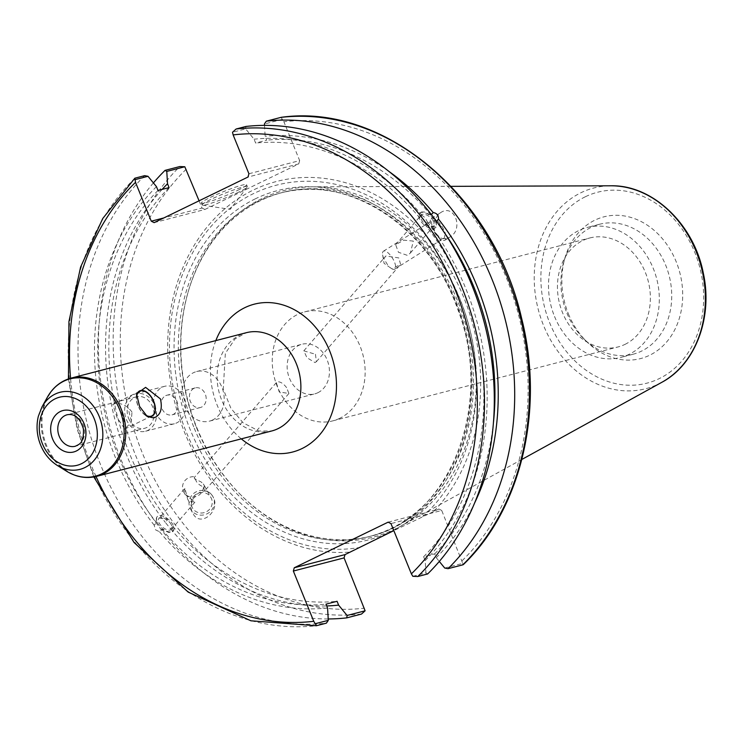 <?xml version="1.0" encoding="UTF-8"?>
<svg xmlns="http://www.w3.org/2000/svg" width="743" height="743" viewBox="0 0 743 743"><rect width="100%" height="100%" fill="white"/><g stroke="black" fill="none" stroke-linecap="round" stroke-linejoin="round"><path stroke-width="0.56" stroke-dasharray="3.71 2.79" d="M131.975 412.049C126.747 405.019 120.598 402.362 113.54 404.09L112.787 404.359L117.078 417.575L124.787 429.055L131.223 422.284L131.975 412.049M145.266 414.882A13.727 7.894 -115.9 0 1 136.628 396.623M136.545 395.49A14.089 8.108 64.1 0 0 136.331 397.05A14.089 8.108 64.1 0 0 145.08 415.068A14.089 8.108 64.1 0 0 146.222 415.746M128.623 418.346A16.272 13.216 -104.5 0 0 144.671 428.284A16.272 13.216 -104.5 0 0 153.392 409.217A16.272 13.216 -104.5 0 0 136.517 396.79A16.272 13.216 -104.5 0 0 128.623 418.346M193.997 388.348A10.151 8.247 -104.5 0 0 190.05 400.57A10.151 8.247 -104.5 0 0 200.35 407.536A10.151 8.247 -104.5 0 0 201.604 407.071A10.151 8.247 -104.5 0 0 205.551 394.849A10.151 8.247 -104.5 0 0 195.251 387.883A10.151 8.247 -104.5 0 0 193.997 388.348M165.708 395.675A10.151 8.247 75.5 0 1 166.961 395.211A10.151 8.247 75.5 0 1 177.493 402.966A10.151 8.247 75.5 0 1 172.051 414.863A10.151 8.247 75.5 0 1 161.751 407.898A10.151 8.247 75.5 0 1 165.708 395.675M212.637 419.981A25.615 20.813 75.5 0 1 209.47 421.151A25.615 20.813 75.5 0 1 182.899 401.573A25.615 20.813 75.5 0 1 196.616 371.546A25.615 20.813 75.5 0 1 222.603 389.137A25.615 20.813 75.5 0 1 212.637 419.981M317.893 392.703A25.615 20.813 -104.5 0 0 327.858 361.86A25.615 20.813 -104.5 0 0 301.872 344.269A25.615 20.813 -104.5 0 0 288.145 374.296A25.615 20.813 -104.5 0 0 314.726 393.874A25.615 20.813 -104.5 0 0 317.893 392.703M286.612 387.642C283.538 383.657 280.566 381.707 277.687 381.772L276.331 382.617L279.247 391.951L288.897 393.484L286.612 387.642M315.469 354.262L316.369 361.711L315.013 362.565L306.97 357.727L303.813 350.845L315.469 354.262M339.774 418.29A56.282 45.732 75.5 0 1 332.818 420.863A56.282 45.732 75.5 0 1 274.427 377.853A56.282 45.732 75.5 0 1 304.574 311.893A56.282 45.732 75.5 0 1 361.674 350.529A56.282 45.732 75.5 0 1 339.774 418.29M624.993 344.38A56.282 45.732 -104.5 0 0 646.893 276.61A56.282 45.732 -104.5 0 0 589.793 237.974A56.282 45.732 -104.5 0 0 559.637 303.933A56.282 45.732 -104.5 0 0 618.027 346.944A56.282 45.732 -104.5 0 0 624.993 344.38M155.278 411.956A19.346 15.714 -104.5 0 0 174.364 423.761A19.346 15.714 -104.5 0 0 184.719 401.099A19.346 15.714 -104.5 0 0 164.658 386.314A19.346 15.714 -104.5 0 0 155.278 411.956M126.366 419.442A19.346 15.714 -104.5 0 0 145.452 431.256A19.346 15.714 -104.5 0 0 155.807 408.594A19.346 15.714 -104.5 0 0 135.746 393.809A19.346 15.714 -104.5 0 0 126.366 419.442M185.072 488.875L184.505 488.81L184.961 494.271L194.898 502.184L188.731 500.828L187.71 499.296L185.072 488.875M169.896 522.608A8.303 4.226 -139.1 0 1 171.494 529.257A8.303 4.226 -139.1 0 1 162.448 527.019A8.303 4.226 -139.1 0 1 158.928 518.391A8.303 4.226 -139.1 0 1 169.896 522.608M203.294 483.99L204.241 485.402L204.696 490.863L203.48 486.962C197.861 484.566 195.13 481.195 195.27 476.839L194.304 477.489L194.527 478.836L201.158 481.975L203.294 483.99M155.389 529.731L159.541 531.784L161.788 529.192L168.429 532.36L171.271 532.341L172.896 531.384L172.859 526.323L170.611 528.914L165.28 522.338L167.528 519.747L156.624 517.314L156.457 522.617L154.21 525.208L155.389 529.731M159.141 525.403A10.755 5.47 -139.1 0 1 157.07 516.784A10.755 5.47 -139.1 0 1 168.791 519.691A10.755 5.47 -139.1 0 1 173.351 530.864A10.755 5.47 -139.1 0 1 159.141 525.403M203.48 486.962A10.588 10.133 151.3 0 1 183.716 492.005A10.588 10.133 151.3 0 1 195.27 476.839M199.235 492.915A10.588 10.133 151.3 0 1 206.573 511.667A10.588 10.133 151.3 0 1 192.409 507.868A10.588 10.133 151.3 0 1 199.235 492.915M211.755 494.866A12.807 12.259 151.3 0 1 212.935 496.621A12.807 12.259 151.3 0 1 207.594 513.534A12.807 12.259 151.3 0 1 190.468 508.936A12.807 12.259 151.3 0 1 194.861 492.6A12.807 12.259 151.3 0 1 211.755 494.866M211.792 494.931C203.136 483.164 185.258 500.828 192.985 513.524C200.35 528.236 221.312 510.617 212.981 496.714L211.792 494.931M159.541 531.784A237.844 193.254 -104.5 0 0 327.552 607.997M144.671 175.654A252.146 204.873 -104.5 0 0 100.649 464.932A252.146 204.873 -104.5 0 0 326.381 623.154M156.448 186.632A237.844 193.254 -104.5 0 0 154.21 525.208M161.788 529.192A233.859 190.013 -104.5 0 0 325.991 604.17M172.859 526.323A233.859 190.013 -104.5 0 0 337.071 601.301M170.611 528.914A237.844 193.254 -104.5 0 0 326.716 605.944M413.349 241.076L403.913 240.184L395.638 244.651L398.452 252.267L407.638 255.453L410.368 253.01L413.349 241.076M432.175 219.296A8.303 4.226 -139.1 0 1 433.773 225.937A8.303 4.226 -139.1 0 1 424.727 223.699A8.303 4.226 -139.1 0 1 421.207 215.08A8.303 4.226 -139.1 0 1 432.175 219.296M383.843 258.768L385.84 255.982L398.787 257.914L400.57 264.341L392.044 268.892L388.803 266.691L383.843 258.768A10.588 3.956 57.9 0 1 382.636 254.942A10.588 3.956 57.9 0 1 383.425 251.208A10.588 3.956 57.9 0 1 392.415 258.072A10.588 3.956 57.9 0 1 394.691 269.142A10.588 3.956 57.9 0 1 394.31 269.319A10.588 3.956 57.9 0 1 392.044 268.892M443.395 238.475A10.588 3.956 -122.1 0 0 443.785 238.308A10.588 3.956 -122.1 0 0 441.5 227.228A10.588 3.956 -122.1 0 0 432.51 220.374A10.588 3.956 -122.1 0 0 434.497 230.971A10.588 3.956 -122.1 0 0 443.395 238.475M436.522 221.405L436.085 227.024L425.172 224.59L427.42 221.99L425.172 217.745L422.089 215.414L419.841 218.015L419.804 212.944L421.439 211.987L424.272 211.978L430.921 215.145L431.386 214.606M421.42 222.083A10.755 5.47 40.9 0 0 435.63 227.544A10.755 5.47 40.9 0 0 431.07 216.371A10.755 5.47 40.9 0 0 419.358 213.473A10.755 5.47 40.9 0 0 421.42 222.083M412.829 576.299L425.934 572.909L425.182 560.566L423.621 556.73L434.692 553.869L436.252 557.696A237.844 193.254 -104.5 0 0 474.712 502.779M436.252 557.696L439.299 561.429M264.489 125.381L265.158 136.331L266.709 140.167L255.638 143.037L254.078 139.201L245.627 128.864L232.522 132.263M388.821 171.364A237.844 193.254 -104.5 0 0 265.158 136.331M434.692 553.869A233.859 190.013 -104.5 0 0 493.436 422.702M444.082 232.262A233.859 190.013 -104.5 0 0 436.252 221.72M423.621 556.73A233.859 190.013 -104.5 0 0 425.172 224.59M425.182 560.566A237.844 193.254 -104.5 0 0 427.42 221.99M436.382 235.094A12.807 4.792 57.9 0 1 431.33 218.488A12.807 4.792 57.9 0 1 442.206 226.791A12.807 4.792 57.9 0 1 444.964 240.184A12.807 4.792 57.9 0 1 436.382 235.094M436.587 234.974C440.413 239.144 444.899 239.822 450.035 236.989C464.078 228.9 454.335 203.313 440.738 212.582C433.178 219.12 431.785 226.578 436.587 234.974M425.934 572.909L427.643 573.958M444.713 568.042L462.74 563.37L441.714 510.46L390.976 523.611M199.087 200.805L202.031 208.049L163.766 217.959M153.402 182.908A252.146 204.873 -104.5 0 0 120.533 458.394A252.146 204.873 -104.5 0 0 328.22 618.956M248.914 173.76L299.661 160.609L283.882 121.759L281.068 117.357M462.778 564.856L462.74 563.37M154.135 222.64L204.873 209.489L202.031 208.049M204.873 209.489L298.732 163.887L247.995 177.038M299.661 160.609L298.732 163.887M388.134 522.162L438.872 509.011L441.714 510.46M438.872 509.011L433.661 511.546A189.567 154.033 -104.5 0 0 395.768 207.706A189.567 154.033 -104.5 0 0 169.534 317.614A189.567 154.033 -104.5 0 0 350.222 552.077M568.414 313.871A73.204 59.477 -104.5 0 0 586.84 341.78A73.204 59.477 -104.5 0 0 674.514 330.236A73.204 59.477 -104.5 0 0 647.283 225.148A73.204 59.477 -104.5 0 0 565.033 257.645A73.204 59.477 -104.5 0 0 568.414 313.871M196.876 427.792A178.942 145.396 -104.5 0 0 241.912 496.008A178.942 145.396 -104.5 0 0 401.081 526.016A178.942 145.396 -104.5 0 0 469.27 327.357A178.942 145.396 -104.5 0 0 313.174 186.818A178.942 145.396 -104.5 0 0 188.62 290.355A178.942 145.396 -104.5 0 0 196.876 427.792M433.661 511.546L393.827 530.632M282.433 119.326L264.406 123.997M245.933 126.459L245.627 128.864M238.503 192.223A24.398 2.294 -22.1 0 1 202.542 205.198A24.398 2.294 -22.1 0 1 202.124 204.975A24.398 2.294 -22.1 0 1 223.875 193.672A24.398 2.294 -22.1 0 1 247.345 186.614A24.398 2.294 -22.1 0 1 247.196 187.069A24.398 2.294 -22.1 0 1 238.503 192.223M237.741 190.338A24.398 2.294 157.9 0 0 246.574 184.728A24.398 2.294 157.9 0 0 223.104 191.778A24.398 2.294 157.9 0 0 201.362 203.09A24.398 2.294 157.9 0 0 214.346 200.016A24.398 2.294 157.9 0 0 237.741 190.338M422.089 215.414A237.844 193.254 -104.5 0 0 254.078 139.201M419.841 218.015A233.859 190.013 -104.5 0 0 255.638 143.037M430.921 215.145A233.859 190.013 -104.5 0 0 266.709 140.167M566.946 313.23A67.121 54.536 -104.5 0 0 583.84 338.827A67.121 54.536 -104.5 0 0 633.157 354.216A67.121 54.536 -104.5 0 0 669.118 275.56A67.121 54.536 -104.5 0 0 599.48 224.275A67.121 54.536 -104.5 0 0 563.844 261.685A67.121 54.536 -104.5 0 0 566.946 313.23M196.505 427.634A177.401 144.142 -104.5 0 0 241.159 495.265A177.401 144.142 -104.5 0 0 371.528 535.944A177.401 144.142 -104.5 0 0 466.558 328.062A177.401 144.142 -104.5 0 0 282.516 192.493A177.401 144.142 -104.5 0 0 188.313 291.367A177.401 144.142 -104.5 0 0 196.505 427.634M422.702 516.608A186.019 151.145 -104.5 0 0 396.363 213.278A186.019 151.145 -104.5 0 0 170.779 322.871A186.019 151.145 -104.5 0 0 358.869 547.619M162.113 189.409A237.844 193.254 -104.5 0 0 165.28 522.338M169.079 187.598A233.859 190.013 -104.5 0 0 167.528 519.747M158.008 190.468A233.859 190.013 -104.5 0 0 156.457 522.617M554.529 316.453A67.121 54.536 -104.5 0 0 620.749 357.429A67.121 54.536 -104.5 0 0 656.701 278.783A67.121 54.536 -104.5 0 0 587.072 227.488A67.121 54.536 -104.5 0 0 554.529 316.453M136.517 396.79L67.121 414.77A16.272 13.216 75.5 0 1 83.996 427.197A16.272 13.216 75.5 0 1 75.284 446.264L144.671 428.284M42.045 406.82A39.806 32.339 -104.5 0 0 40.698 445.057A39.806 32.339 -104.5 0 0 57.22 465.387M66.536 471.192A50.273 40.846 75.5 0 1 45.667 445.521A50.273 40.846 75.5 0 1 47.366 397.226M64.864 380.416A50.756 41.236 -104.5 0 0 46.53 445.373A50.756 41.236 -104.5 0 0 96.609 476.365M271.724 430.977A50.756 41.236 75.5 0 1 221.646 399.994A50.756 41.236 75.5 0 1 246.258 332.715L234.937 339.003L225.333 353.417L223.262 389.1L230.897 408.306L243.11 422.823L258.88 431.014L271.724 430.977M215.832 340.6A76.371 62.05 -104.5 0 0 241.289 438.862M96.033 476.504A247.02 200.703 75.5 0 1 70.566 378.252M134.854 178.199A252.146 204.873 -104.5 0 0 90.832 467.477A252.146 204.873 -104.5 0 0 316.564 625.699M361.516 614.052A252.146 204.873 75.5 0 1 135.793 455.83A252.146 204.873 75.5 0 1 179.806 166.553M186.252 169.19A247.02 200.703 -104.5 0 0 142.452 453.249A247.02 200.703 -104.5 0 0 364.497 608.155M462.127 560.714A247.02 200.703 -104.5 0 0 505.918 276.656A247.02 200.703 -104.5 0 0 283.882 121.759M661.837 382.301A103.667 84.228 75.5 0 1 543.523 325.397A103.667 84.228 75.5 0 1 580.97 192.725A103.667 84.228 75.5 0 1 610.904 185.796M585.335 196.756A98.596 80.114 -104.5 0 0 577.915 363.699A98.596 80.114 -104.5 0 0 703.556 302.652A98.596 80.114 -104.5 0 0 585.335 196.756M194.248 428.209A177.401 144.142 -104.5 0 0 369.271 536.53A177.401 144.142 -104.5 0 0 464.301 328.638A177.401 144.142 -104.5 0 0 280.26 193.078A177.401 144.142 -104.5 0 0 258.313 201.167A177.401 144.142 -104.5 0 0 194.248 428.209M255.434 198.78A180.475 146.64 -104.5 0 0 241.837 504.358A180.475 146.64 -104.5 0 0 471.824 392.62A180.475 146.64 -104.5 0 0 255.434 198.78M124.787 429.055L151.832 415.913M112.787 404.359L139.833 391.217M145.08 415.068L147.3 416.554M136.331 397.05L136.563 393.883M195.251 387.883L166.961 395.211M200.35 407.536L172.051 414.863M209.47 421.151L314.726 393.874M196.616 371.546L301.872 344.269M332.818 420.863L618.027 346.944M304.574 311.893L589.793 237.974M164.658 386.314L135.746 393.809M174.364 423.761L145.452 431.256M184.505 488.81L158.928 518.391M194.898 502.184L171.494 529.257M276.331 382.617L194.304 477.489M288.897 393.484L204.696 490.863M157.07 516.784L156.624 517.314M173.351 530.864L172.896 531.384M183.716 492.005L184.961 494.271M187.71 499.296L192.409 507.868M204.251 485.402L210.984 497.689M190.468 508.936L192.985 513.524M410.368 253.01L433.773 225.937M395.638 244.651L421.207 215.08M316.369 361.711L400.57 264.341M303.803 350.845L385.84 255.982M394.691 269.142L443.785 238.308M383.425 251.208L432.51 220.374M435.63 227.544L436.085 227.024M419.358 213.473L419.804 212.944M382.636 254.942L384.066 263.319L388.803 266.691M444.964 240.184L450.035 236.989M431.33 218.488L440.738 212.582M68.44 378.921L77.086 428.99L93.85 476.96M451.075 186.344L313.174 186.818M521.855 459.453L401.081 526.016M202.542 205.198L230.228 209.322L247.196 187.069M247.345 186.614L246.574 184.728M202.124 204.975L201.362 203.09M583.84 338.827L586.84 341.78M563.844 261.685L565.033 257.645M241.159 495.265L241.912 496.008M188.313 291.367L188.62 290.355M282.516 192.493L280.26 193.078C347.538 173.676 428.47 225.816 457.205 307.936C495.21 403.495 450.314 518.902 369.271 536.53L371.528 535.944M599.48 224.275L587.072 227.488M633.157 354.216L620.749 357.429"/><path stroke-width="1.11" d="M136.628 396.623A13.727 7.894 -115.9 0 1 139.833 391.217A13.727 7.894 -115.9 0 1 153.578 401.554A13.727 7.894 -115.9 0 1 151.832 415.913A13.727 7.894 -115.9 0 1 145.266 414.882M146.222 415.746A14.089 8.108 64.1 0 0 154.33 413.879A14.089 8.108 64.1 0 0 153.782 401.508A14.089 8.108 64.1 0 0 144.151 390.818A14.089 8.108 64.1 0 0 136.545 395.49M160.442 398.926C162.671 409.161 160.432 415.486 153.745 417.91L147.3 416.554L139.582 406.43L136.563 393.883L145.6 387.354L160.442 398.926M393.827 530.632L345.012 554.612L294.265 567.763L388.134 522.162L390.976 523.611L411.381 573.865L412.829 576.299L417.826 576.503A252.146 204.873 -104.5 0 0 461.84 287.225A252.146 204.873 -104.5 0 0 236.116 129.003L232.522 132.263L233.135 134.91L248.914 173.76L247.995 177.038L154.135 222.64L151.284 221.191L135.505 182.341L134.854 178.199L102.72 218.563L80.578 267.108L68.95 321.524L68.44 378.921M313.75 621.297L293.346 571.042L344.083 557.891L365.11 610.802L347.083 615.473L338.622 605.127L337.071 601.301L325.991 604.17L327.552 607.997L328.304 620.34L315.199 623.73L313.75 621.297A247.02 200.703 75.5 0 1 96.033 476.504M294.265 567.763L293.346 571.042M93.85 476.96L134.093 542.539L188.183 592.106L250.958 620.804L316.332 625.745L326.381 623.154L328.304 620.34M134.892 179.695L147.996 176.295L144.671 175.654L134.854 178.199M147.996 176.295L156.448 186.632L158.008 190.468L169.079 187.598L167.528 183.762L166.776 171.429L184.803 166.757L199.087 200.805M326.716 605.944A237.844 193.254 -104.5 0 0 338.622 605.127M431.386 214.606L433.169 212.544C436.865 213.139 438.639 215.331 438.5 219.12L436.522 221.405M474.712 502.779A237.844 193.254 -104.5 0 0 438.5 219.12M439.299 561.429L444.713 568.042L448.029 568.674A252.146 204.873 -104.5 0 0 492.052 279.396A252.146 204.873 -104.5 0 0 266.319 121.174L281.068 117.357A252.146 204.873 75.5 0 1 506.8 275.579A252.146 204.873 75.5 0 1 462.778 564.856L463.391 564.559C521.354 508.955 544.703 409.356 521.586 318.199C493.974 195.799 383.685 102.98 281.3 117.31L281.068 117.357M264.489 125.381L264.406 123.997L266.319 121.174M433.169 212.544A237.844 193.254 -104.5 0 0 388.821 171.364M493.436 422.702A233.859 190.013 -104.5 0 0 444.082 232.262M236.116 129.003L245.933 126.459A252.146 204.873 -104.5 0 1 471.666 284.68A252.146 204.873 -104.5 0 1 427.643 573.958L417.826 576.503M316.564 625.699L315.199 623.73M163.766 217.959L151.284 221.191M365.11 610.802L361.516 614.052L346.777 617.87A252.146 204.873 -104.5 0 1 328.22 618.956M166.776 171.429L165.057 170.37L179.806 166.553L184.803 166.757M165.057 170.37A252.146 204.873 -104.5 0 0 153.402 182.908M347.083 615.473L346.777 617.87M344.083 557.891L345.012 554.612M462.778 564.856L448.029 568.674M167.528 183.762A237.844 193.254 -104.5 0 0 162.113 189.409M65.115 415.513A16.272 13.216 75.5 0 1 67.121 414.77C71.133 413.962 78.972 414.139 83.411 428.98C83.913 443.534 79.594 444.026 75.284 446.264A16.272 13.216 75.5 0 1 59.236 436.327A16.272 13.216 75.5 0 1 65.115 415.513M60.304 411.529A21.389 17.377 -104.5 0 0 58.688 447.75A21.389 17.377 -104.5 0 0 85.947 434.506A21.389 17.377 -104.5 0 0 60.304 411.529M55.14 398.833A35.162 28.568 75.5 0 1 97.305 436.596A35.162 28.568 75.5 0 1 52.493 458.366A35.162 28.568 75.5 0 1 55.14 398.833M55.075 394.115A39.806 32.339 -104.5 0 0 42.045 406.82L38.348 416.266C36.416 424.253 36.648 432.361 39.045 440.59C42.397 451.438 48.453 459.703 57.22 465.387A39.806 32.339 -104.5 0 0 102.822 433.392A39.806 32.339 -104.5 0 0 55.075 394.115M42.045 406.82L47.366 397.226A50.273 40.846 75.5 0 1 63.824 381.178A50.273 40.846 75.5 0 1 124.127 430.782A50.273 40.846 75.5 0 1 66.536 471.192C76.269 477.136 86.29 478.854 96.609 476.365A50.756 41.236 -104.5 0 0 123.793 416.888A50.756 41.236 -104.5 0 0 71.142 378.103A50.756 41.236 -104.5 0 0 64.864 380.416M47.366 397.226C51.583 389.685 57.304 384.122 64.539 380.537L71.142 378.103L246.258 332.715A50.756 41.236 75.5 0 1 297.748 367.562A50.756 41.236 75.5 0 1 278.003 428.665A50.756 41.236 75.5 0 1 271.724 430.977L96.609 476.365M241.289 438.862A76.371 62.05 -104.5 0 0 302.048 448.549A76.371 62.05 -104.5 0 0 316.834 328.824A76.371 62.05 -104.5 0 0 215.832 340.6M233.135 134.91A247.02 200.703 75.5 0 1 455.18 289.807A247.02 200.703 75.5 0 1 411.381 573.865M70.566 378.252A247.02 200.703 75.5 0 1 135.505 182.341M661.837 382.301C695.541 364.497 713.104 317.252 703.268 272.978C693.934 224.275 652.595 184.728 610.904 185.796A103.667 84.228 75.5 0 1 701.327 267.211A103.667 84.228 75.5 0 1 661.837 382.301L521.855 459.453M57.22 465.387L66.536 471.192M610.904 185.796L451.075 186.344"/></g></svg>
